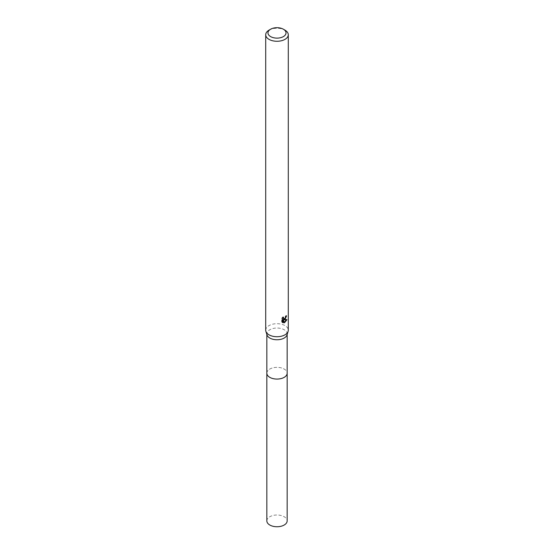 <?xml version="1.0" encoding="UTF-8"?>
<svg xmlns="http://www.w3.org/2000/svg" width="554" height="554" viewBox="0 0 554 554"><rect width="100%" height="100%" fill="white"/><g stroke="black" fill="none" stroke-linecap="round" stroke-linejoin="round"><path stroke-width="0.42" stroke-dasharray="2.77 2.08" d="M266.841 373.202A10.159 5.865 180 0 1 267.727 370.813A10.159 5.865 180 0 1 269.819 369.061A10.159 5.865 180 0 1 286.273 370.813A10.159 5.865 180 0 1 287.159 373.202M266.841 373.05A10.159 5.865 180 0 1 267.727 370.813A10.159 5.865 180 0 1 269.819 369.061A10.159 5.865 180 0 1 286.273 370.813A10.159 5.865 180 0 1 287.159 373.05M267.007 334.935A10.159 5.865 180 0 1 266.841 333.896A10.159 5.865 180 0 1 269.819 329.755A10.159 5.865 180 0 1 280.885 328.48A10.159 5.865 180 0 1 287.159 333.896A10.159 5.865 180 0 1 286.993 334.935M265.712 330.212A11.288 6.516 180 0 1 269.022 325.607A11.288 6.516 180 0 1 281.321 324.194A11.288 6.516 180 0 1 288.288 330.212M285.975 316.382L286.051 315.545A10.533 6.08 180 0 1 285.379 316.119L285.262 316.874L283.177 318.411M285.379 316.119L285.912 316.431M282.775 317.864L282.893 316.826L281.688 318.287L281.688 321.916L282.249 322.241M281.688 318.287L282.249 318.605M282.893 316.826L283.433 317.137M286.051 315.545L286.598 315.856M285.455 317.934L285.885 316.812M286.286 319.81L286.432 319.346L283.364 319.561M281.688 321.916L282.471 322.449M282.734 319.589L283.918 322.511L284.278 322.38M283.918 322.511L284.451 322.823M286.432 319.346L286.993 319.672M269.022 30.145A11.288 6.516 180 0 1 284.978 30.151M266.841 520.885A10.159 5.865 180 0 1 273.115 515.462A10.159 5.865 180 0 1 284.181 516.737A10.159 5.865 180 0 1 287.159 520.885M266.841 372.987A10.166 5.865 180 0 1 273.295 367.745A10.166 5.865 180 0 1 284.188 369.061A10.166 5.865 180 0 1 287.159 372.987M266.841 334.422L266.841 333.896M282.734 322.629L282.187 322.31M287.159 334.422L287.159 333.896"/><path stroke-width="0.83" d="M287.159 334.422L287.159 373.202A10.159 5.865 180 0 1 284.181 377.35A10.159 5.865 180 0 1 273.115 378.624A10.159 5.865 180 0 1 266.841 373.202L266.841 334.422M287.159 373.05A10.159 5.865 180 0 1 284.181 377.357A10.159 5.865 180 0 1 272.983 378.597A10.159 5.865 180 0 1 266.841 373.05M283.385 29.224L284.978 30.151A11.288 6.516 180 0 1 288.288 34.757L288.288 330.212A11.288 6.516 180 0 1 288.108 331.361L286.993 334.935A10.159 5.865 180 0 1 284.181 338.044A10.159 5.865 180 0 1 273.96 339.491A10.159 5.865 180 0 1 267.007 334.935L265.892 331.361A11.288 6.516 180 0 1 265.712 330.212L265.712 34.757A11.288 6.516 180 0 1 269.022 30.151A11.288 6.516 180 0 1 269.022 30.145L270.615 29.224A9.03 5.215 180 0 1 283.385 29.224A9.03 5.215 180 0 1 283.385 36.599A9.03 5.215 180 0 1 270.615 36.599A9.03 5.215 180 0 1 270.615 29.224L269.022 30.151M288.108 331.361A11.288 6.516 180 0 1 284.978 334.817A11.288 6.516 180 0 1 273.621 336.43A11.288 6.516 180 0 1 265.892 331.361M284.978 319.464L283.897 319.873L286.993 319.672L284.451 322.823L283.281 319.9L283.281 322.844L282.249 322.241L282.249 318.605L283.433 317.137L283.71 318.723L284.978 318.488L285.912 316.431A11.288 6.516 0 0 0 286.598 315.856L284.978 319.464M288.288 34.757A11.288 6.516 180 0 1 284.978 39.362A11.288 6.516 180 0 1 272.679 40.774A11.288 6.516 180 0 1 265.712 34.757M285.455 317.934L283.364 319.561L283.897 319.873M285.885 316.812L285.975 316.382M283.71 318.723L282.775 317.864M282.471 322.449L282.734 319.589L283.281 319.9M284.278 322.38L286.286 319.81M282.734 322.532L283.281 322.844M287.159 372.987A10.166 5.865 180 0 1 287.166 373.209L287.159 520.885A10.159 5.865 180 0 1 280.885 526.3A10.159 5.865 180 0 1 269.819 525.026A10.159 5.865 180 0 1 266.841 520.885L266.834 373.209A10.166 5.865 180 0 1 266.841 372.987M287.166 373.209A10.166 5.865 180 0 1 280.892 378.631A10.166 5.865 180 0 1 269.812 377.357A10.166 5.865 180 0 1 266.834 373.209"/></g></svg>
